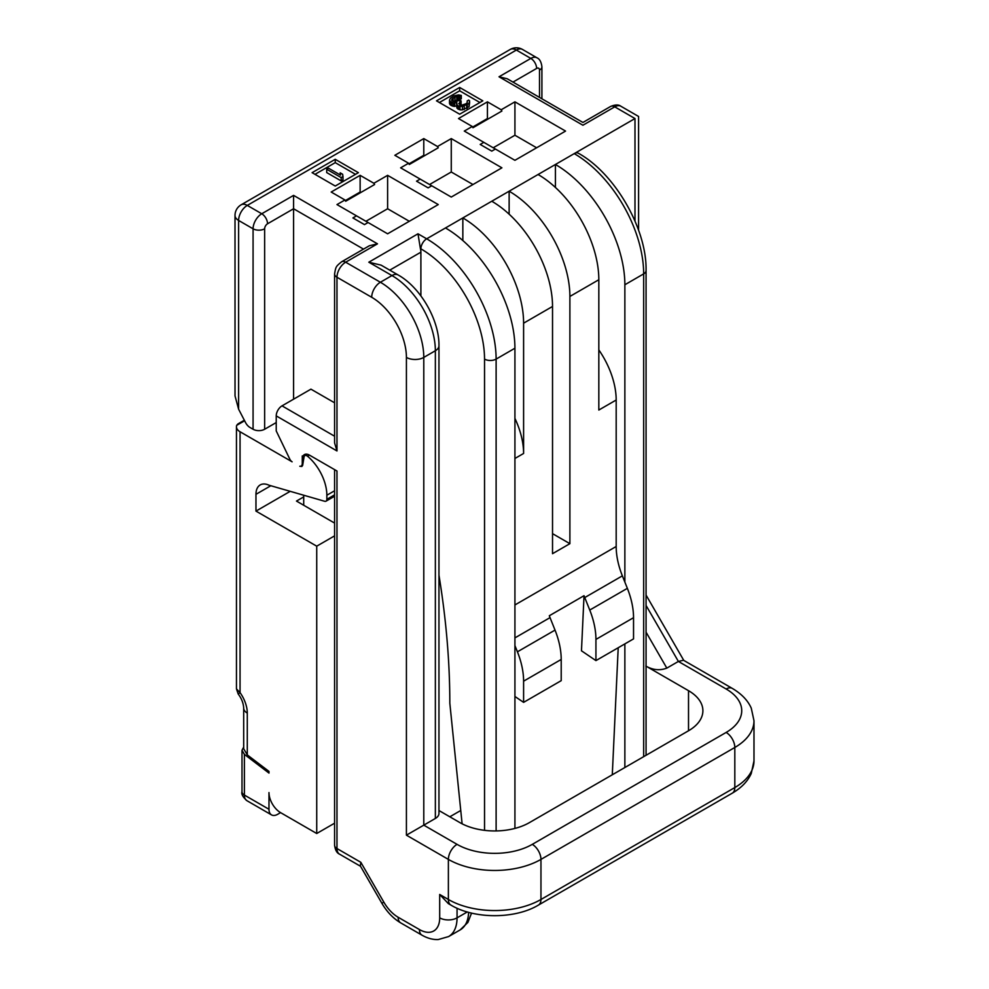 <?xml version="1.0" encoding="UTF-8"?>
<svg xmlns="http://www.w3.org/2000/svg" width="989" height="989" viewBox="0 0 989 989"><rect width="100%" height="100%" fill="white"/><g stroke="black" fill="none" stroke-linecap="round" stroke-linejoin="round"><path stroke-width="1.48" d="M326.716 169.243L328.521 168.204L340.525 175.127L340.179 172.84L342.639 174.262L342.985 176.549L341.18 177.6L326.716 169.243L326.716 172.581L341.18 180.938L342.985 179.887L342.985 176.549M449.513 100.124L450.391 98.195L453.704 95.921L458.562 94.895L461.307 95.439L454.94 96.984L451.936 99.085L451.652 100.309L455.027 101.916L459.873 100.186L461.097 100.89L458.723 103.697L461.492 105.291L466.029 103.734L467.228 102.695L467.191 100.927L468.699 100.062L469.627 100.94L469.07 103.4L462.419 106.528L458.451 105.971L456.906 104.735L456.869 102.621L453.222 102.955L450.452 101.706L449.513 100.124L449.513 103.462L450.452 105.044L453.222 106.293L456.584 106.033M420.894 295.884L420.894 252.183A12.276 7.084 60 0 0 420.387 248.548L417.988 233.8L426.679 238.819L634.987 118.544C639.747 115.8 639.747 115.8 634.987 118.544L614.738 106.849L582.917 125.232C582.917 121.573 582.917 121.573 582.917 125.232C582.917 121.573 582.917 121.573 582.917 125.232L499.012 76.783L507.184 78.749L582.917 122.463L610.646 106.441A8.184 4.722 -120 0 1 614.738 106.849A12.276 7.084 120 0 1 620.882 106.243C618.595 104.513 615.183 104.574 610.646 106.441M335.246 159.303L312.104 172.667L335.246 186.031L358.389 172.667L335.246 159.303L335.246 162.641L314.997 174.336M459.662 87.477L436.508 100.841L459.662 114.205L482.805 100.841L459.662 87.477L459.662 90.815L439.4 102.51M360.132 175.337L331.191 192.039L344.938 199.976L336.977 204.575L356.51 215.849L352.9 217.939L364.471 224.614L368.081 222.525L387.614 233.8L438.251 204.575L387.614 175.337L373.867 183.274L360.132 175.337L360.132 192.039L345.297 200.606M423.787 138.596L394.846 155.298L408.593 163.234L400.632 167.821L420.164 179.096L416.542 181.185L428.126 187.873L431.736 185.784L451.268 197.058L501.905 167.821L451.268 138.596L437.521 146.52L423.787 138.596L423.787 155.298L408.952 163.853M487.429 101.842L458.5 118.544L472.248 126.481L464.286 131.08L483.819 142.354L480.197 144.443L491.768 151.119L495.39 149.03L514.923 160.305L565.547 131.08L514.923 101.842L501.176 109.779L487.429 101.842L487.429 118.544L472.606 127.111M355.496 174.336L335.246 162.641M479.912 102.51L459.662 90.815M469.651 102.349L469.07 106.75L462.419 109.866L459.984 109.853L456.906 108.073L456.584 103.857M461.097 100.89L461.097 104.241L459.823 105.019M461.307 95.439L461.307 98.789L453.036 101.459M341.18 177.6L341.18 180.938M340.179 172.84L340.179 174.929M449.834 101.002L449.834 104.34M450.452 101.706L450.452 105.044M451.689 102.423L451.689 105.761M453.222 102.955L453.222 106.293M454.742 103.14L454.742 106.478M456.906 104.735L456.906 108.073M457.833 105.625L457.833 108.963M458.451 105.971L458.451 109.322M459.984 106.515L459.984 109.853M462.419 106.528L462.419 109.866M464.249 106.194L464.249 109.532M466.66 105.143L466.66 108.493M467.265 104.797L467.265 108.135M469.07 103.4L469.07 106.75M467.191 100.927L467.191 102.72M459.897 101.595L459.897 104.933M451.936 99.085L451.936 100.779M453.135 98.035L453.135 101.373M454.94 96.984L454.94 100.334M456.757 96.292L456.757 99.642M457.66 96.131L457.66 99.469M458.884 96.131L458.884 99.469M459.798 96.316L459.798 99.654M360.849 192.459L360.132 192.039M409.31 221.276L387.614 208.753L365.918 221.276M424.504 155.718L423.787 155.298M472.965 184.523L451.268 171.999L429.572 184.523M488.158 118.964L487.429 118.544M536.619 147.781L514.923 135.246L493.214 147.781M373.867 183.274L374.596 184.523L345.668 201.237L344.938 199.976M387.614 175.337L387.614 208.753M356.51 215.849L368.081 222.525M408.593 163.234L409.31 164.483L438.251 147.781L437.521 146.52M451.268 138.596L451.268 171.999M420.164 179.096L431.736 185.784M472.248 126.481L472.965 127.729L501.905 111.028L501.176 109.779M514.923 101.842L514.923 135.246M483.819 142.354L495.39 149.03M293.585 399.185L293.585 195.389L261.751 213.76L247.287 205.403A12.276 7.084 -120 0 0 241.155 204.797A12.276 12.276 0 0 0 235.011 215.429A12.276 7.084 0 0 0 238.609 220.448A12.276 7.084 -60 0 1 247.287 205.403L516.369 50.056A12.276 7.084 -60 0 1 522.501 49.45A12.276 12.276 0 0 0 510.225 49.45A12.276 7.084 60 0 1 516.369 50.056L530.833 58.413L499.012 76.783M363.519 249.129L293.585 208.753L267.537 223.786A4.092 2.361 120 0 0 264.644 228.793L264.644 429.251L276.228 422.563M264.644 429.251A8.184 4.722 180 0 1 253.073 429.251L249.945 427.446A8.184 4.722 -120 0 1 245.556 422.575L238.609 409.199L235.023 395.934L235.011 215.429M303.71 495.229L303.71 505.255M247.287 754.904L247.287 713.081A24.552 14.18 -120 0 0 240.055 692.634L238.188 693.981C241.576 698.494 243.418 703.191 243.69 708.075L243.69 748.772L247.287 754.904L268.983 771.395L268.983 773.077L244.394 754.372L244.394 795.082L268.983 809.274L268.983 792.572A16.368 9.445 -120 0 0 280.567 812.624L316.727 833.504L334.591 823.194M243.69 747.091L241.996 750.292L244.394 754.372M268.983 809.274A12.276 7.084 120 0 0 271.53 814.899A12.276 7.084 120 0 0 277.674 814.293L280.567 812.624M460.75 810.486L449.822 816.79M334.591 523.082L296.477 501.077L303.71 496.898M290.21 491.335L255.966 511.103L255.966 494.315A20.46 11.806 60 0 1 260.206 484.944A20.46 11.806 60 0 1 268.983 485.203L324.664 501.275A4.092 2.361 -120 0 0 326.011 501.176A4.092 2.361 -120 0 0 326.852 499.309L326.852 495.229A34.949 20.176 -120 0 0 307.542 456.238A4.092 2.361 -120 0 0 304.872 455.595A4.092 2.361 -120 0 0 304.068 456.906L302.683 465.151L301.88 466.462L299.803 466.252L301.398 466.19L302.263 464.323L302.263 455.954M336.977 450.959L336.977 277.241L371.703 297.281A12.276 7.084 120 0 1 380.382 282.248A61.38 35.431 60 0 1 423.787 357.412L423.787 825.147L435.358 818.459L435.358 350.736A61.38 35.431 -120 0 0 391.953 275.56L380.382 282.248L345.668 262.209A8.184 4.722 -120 0 0 341.576 261.801L369.305 245.779L377.489 243.826L345.668 262.209A12.276 7.084 120 0 0 336.977 277.241A8.184 4.722 180 0 1 334.591 273.891L334.591 442.899L336.977 450.959L276.228 415.887L276.228 430.92L289.826 459.18A4.092 2.361 -120 0 0 292.114 461.814L240.055 431.76L240.055 692.634L236.458 688.876L236.458 426.741A12.276 7.084 0 0 0 240.055 431.76M303.808 458.426L302.263 459.316A10.224 5.909 60 0 1 304.377 454.631A10.224 5.909 60 0 1 309.495 455.138L336.977 471.011L336.977 848.537L360.824 862.297L360.342 865.968L381.878 903.266L383.831 902.141L360.824 862.297M255.966 511.103L316.727 546.175L316.727 833.504M334.591 402.807L310.942 389.159L282.013 405.861A8.184 4.722 -60 0 0 276.228 415.887M450.922 905.096C474.3 919.201 515.034 919.201 538.412 905.096A12.276 7.084 -120 0 0 540.958 899.483A65.472 37.792 180 0 1 448.376 899.483L439.697 894.464L448.376 903.637L450.922 905.096A12.276 7.084 -60 0 1 448.376 899.483L448.376 859.392A65.472 37.792 0 0 0 540.958 859.392L734.815 747.474A65.472 37.792 0 0 0 753.989 720.746L751.269 708.149C747.808 700.373 741.466 693.796 732.268 688.393L683.473 660.232L678.392 661.443L666.821 668.119C659.836 670.765 652.851 670.072 645.866 666.054M438.955 810.523L459.947 822.638A49.104 28.347 180 0 0 529.387 822.638L688.517 730.772A49.104 28.347 180 0 0 702.895 710.72A49.104 28.347 180 0 0 688.517 690.681L646.064 666.166M371.703 297.281A49.104 28.347 60 0 1 406.417 357.412A12.276 7.084 180 0 0 423.787 357.412L435.358 350.736A12.276 7.084 0 0 0 438.955 345.73L438.955 813.453A12.276 7.084 180 0 1 435.358 818.459M598.827 349.908A61.38 35.431 60 0 1 616.184 400.013L616.184 546.497A61.38 35.431 -120 0 0 622.365 575.858L624.863 582.101L624.863 284.758A98.208 56.694 -120 0 0 555.422 164.483L555.422 187.453M514.923 418.396A61.38 35.431 60 0 1 523.601 453.469L523.601 323.18A85.932 49.611 -120 0 0 462.84 217.939L462.84 240.525M509.137 214.18L509.137 191.211A85.932 49.611 -120 0 1 569.887 296.453L569.887 543.678L552.53 553.692L552.53 306.466A85.932 49.611 60 0 0 491.768 201.237M624.863 284.758L643.666 273.891A98.208 56.694 60 0 0 574.238 153.629A8.184 4.722 -60 0 1 578.33 153.221C614.812 173.211 646.991 228.966 646.064 270.553A8.184 4.722 180 0 1 643.666 273.891L643.666 756.659M538.065 174.509A85.932 49.611 60 0 1 598.827 279.739L598.827 410.039L616.184 400.013M569.887 543.678L552.53 533.652M438.955 575.141A731.291 422.204 60 0 1 449.822 703.204L462.11 823.812M368.81 262.209L391.953 275.56A12.276 7.084 -60 0 1 398.097 274.954L381.086 265.139L368.81 262.209L417.988 233.8M445.483 227.965A98.208 56.694 60 0 1 514.923 348.227L514.923 696.479L523.601 702.363L523.601 681.174A61.38 35.431 -120 0 0 517.42 651.813L514.923 645.57M624.863 767.513L624.863 643.901M514.923 828.423L514.923 696.479M612.29 774.783L618.212 647.746M517.42 651.813L555.027 630.104L550.032 617.618A61.38 35.431 60 0 1 549.315 615.751L584.029 595.699L581.47 650.799L595.934 660.603L595.934 639.413L633.541 617.692L633.541 638.894L595.934 660.603M555.027 630.104A61.38 35.431 60 0 1 561.208 659.453L561.208 680.655L523.601 702.363M595.934 639.413A61.38 35.431 60 0 0 589.753 610.052L627.36 588.344A61.38 35.431 60 0 1 633.541 617.692M589.753 610.052L584.759 597.566A61.38 35.431 60 0 1 584.029 595.699M627.36 588.344L624.863 582.101M457.054 844.359L423.787 825.147L406.417 835.173L448.376 859.392A12.276 7.084 120 0 1 457.054 844.359A53.196 30.708 0 0 0 532.28 844.359A12.276 7.084 60 0 1 540.958 859.392L540.958 899.483L734.815 787.565L734.815 747.474A12.276 7.084 60 0 0 726.136 732.441A53.196 30.708 0 0 0 726.136 688.999L678.392 661.443L646.064 605.453M237.879 423.972L236.705 425.332A12.276 7.084 0 0 0 236.458 426.741M334.591 535.865L316.727 546.175M293.585 195.389L377.489 243.826M267.537 223.786A8.184 4.722 -120 0 0 261.751 213.76A12.276 7.084 120 0 0 253.073 228.793L253.073 429.251M264.644 228.793A8.184 4.722 180 0 1 253.073 228.793L238.609 220.448L238.609 409.199M539.512 97.404L539.512 70.108A8.184 4.722 0 0 0 541.91 66.758L541.91 98.789M539.512 70.108A4.092 2.361 120 0 0 536.619 68.439L512.982 82.087M270.825 485.735L255.966 494.315M536.619 68.439A8.184 4.722 -120 0 0 530.833 58.413A12.276 7.084 120 0 1 536.965 57.807C539.611 58.907 541.267 61.899 541.91 66.758M406.417 357.412L406.417 835.173M439.697 894.464L439.697 917.854A28.644 16.541 60 0 1 419.435 929.549L398.147 917.26A28.644 16.541 60 0 1 383.831 902.141M334.591 845.187A8.184 4.722 0 0 0 336.977 848.537A12.276 7.084 -60 0 0 339.524 854.15C336.878 853.05 335.234 850.058 334.591 845.187L334.591 469.627M419.435 929.549A12.276 7.084 -60 0 0 421.982 935.174L400.693 922.873A12.276 7.084 -60 0 1 398.147 917.26M457.054 908.223L457.054 917.854A12.276 7.084 180 0 1 439.697 917.854M467.265 911.957L457.054 917.854A40.92 23.625 60 0 1 448.573 936.583L460.157 929.907A40.92 23.625 -120 0 0 468.613 912.34M532.28 844.359L726.136 732.441M688.517 690.681L688.517 730.772M634.987 118.544L634.987 221.029M389.765 270.145L420.894 252.183M569.887 296.453L598.827 279.739M514.923 604.959L616.184 546.497M514.923 458.476L523.601 453.469M523.601 323.18L552.53 306.466M420.387 248.548L420.894 248.845A90.024 51.972 60 0 1 484.536 359.094L484.536 830.327M484.536 359.094A8.184 4.722 180 0 0 496.119 359.094A98.208 56.694 60 0 0 426.679 238.819A8.184 4.722 120 0 0 420.894 248.845M496.119 830.933L496.119 359.094L514.923 348.227M523.601 681.174L561.208 659.453M514.923 637.893L550.032 617.618M584.759 597.566L622.365 575.858M334.591 436.211L282.013 405.861M236.705 425.332L244.617 420.77M302.263 464.323L302.881 463.965M326.852 499.309L334.591 494.846M326.852 495.229L334.591 490.767M307.542 456.238L309.47 455.125M243.69 708.075A12.276 7.084 0 0 0 247.287 713.081M753.989 760.838L751.269 773.435C747.808 781.199 741.466 787.788 732.268 793.178A12.276 7.084 -120 0 0 734.815 787.565A65.472 37.792 180 0 0 753.989 760.838L753.989 720.746M726.136 688.999A12.276 7.084 -60 0 1 732.268 688.393M646.064 632.181L666.821 668.119M241.996 750.503L241.996 791.732A8.184 4.722 180 0 0 244.394 795.082A12.276 7.084 120 0 0 246.941 800.694L271.53 814.899M536.965 57.807L522.501 49.45M510.225 49.45L241.155 204.797M339.524 854.15L360.528 866.277M400.693 922.873C393.189 918.422 386.922 911.883 381.878 903.266M421.982 935.174C427.52 938.314 432.935 939.773 438.238 939.55L448.573 936.583M646.064 270.553L646.064 755.275M438.955 345.73C439.425 320.189 420.449 287.305 398.097 274.954M341.576 261.801C335.79 266.659 335.914 266.437 334.591 273.891M301.41 466.202L302.597 465.522M326.011 501.176L334.591 496.231M304.872 455.595L307.196 454.248M238.077 423.848L244.345 420.238M238.188 693.981L236.458 688.876M471.555 913.094L467.884 922.428L460.157 929.907M732.268 793.178L538.412 905.096M683.782 660.405L646.064 595.081M620.882 106.243L638.585 116.467L638.585 230.239M241.996 791.732C241.229 794.13 242.874 797.122 246.941 800.694"/></g></svg>
